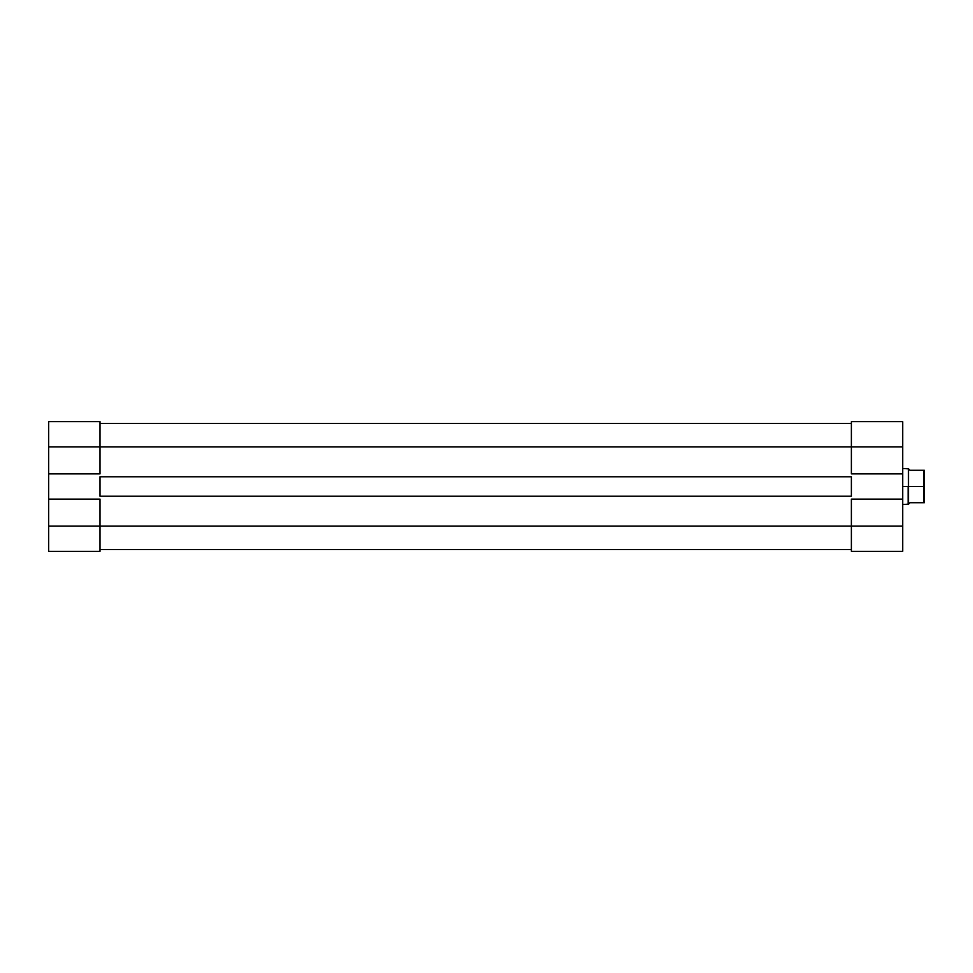 <?xml version="1.0" encoding="UTF-8"?>
<svg xmlns="http://www.w3.org/2000/svg" width="973" height="973" viewBox="0 0 973 973"><rect width="100%" height="100%" fill="white"/><g stroke="black" fill="none" stroke-linecap="round" stroke-linejoin="round"><path stroke-width="1.46" d="M100 526.138L48.65 526.138L48.65 499.113L100 499.113L100 526.138L100 499.113L48.65 499.113L48.65 551.363L100 551.363L100 526.138L48.65 526.138L48.65 551.363L100 551.363L100 526.138L851.375 526.138L100 526.138M100 421.637L48.65 421.637L48.65 499.113L48.65 446.862L100 446.862L100 421.637L48.65 421.637L48.65 446.862L100 446.862L100 473.887L100 421.637M100 473.887L48.65 473.887L100 473.887M851.375 549.563L100 549.563L851.375 549.563M100 476.77L851.375 476.77L851.375 496.23L100 496.23L100 476.77L851.375 476.77L851.375 496.23L100 496.23L100 476.77M851.375 446.862L100 446.862L851.375 446.862L851.375 473.887L902.725 473.887L902.725 446.862L851.375 446.862L851.375 473.887L902.725 473.887L902.725 421.637L851.375 421.637L851.375 446.862L902.725 446.862L902.725 421.637L851.375 421.637L851.375 446.862M851.375 423.437L100 423.437L851.375 423.437M902.725 551.363L851.375 551.363L902.725 551.363L902.725 473.887L902.725 499.113L851.375 499.113L851.375 551.363L851.375 526.138L902.725 526.138L902.725 499.113L851.375 499.113L851.375 526.138L902.725 526.138L902.725 551.363M908.137 486.5L902.725 486.5L908.137 486.5L908.137 504.513L908.137 486.5M902.725 468.487L908.49 468.84L908.49 486.5L923.632 486.5L923.632 470.287L924.35 470.287L924.35 502.713L923.632 502.713L923.632 486.5L923.632 502.713L909.937 502.713L908.49 504.16L908.49 486.5L923.632 486.5L923.632 470.287L909.937 470.287L908.49 468.84L908.49 504.16L909.937 502.713L924.35 502.713L924.35 470.287L909.937 470.287L908.855 469.205M908.49 504.16L902.725 504.513"/></g></svg>
